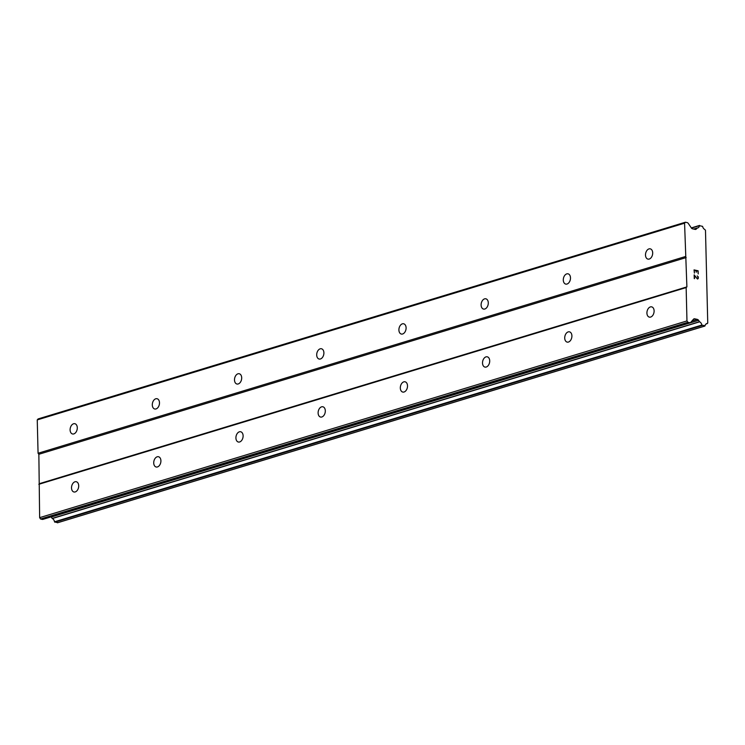<?xml version="1.0" encoding="UTF-8"?>
<svg xmlns="http://www.w3.org/2000/svg" width="745" height="745" viewBox="0 0 745 745"><rect width="100%" height="100%" fill="white"/><g stroke="black" fill="none" stroke-linecap="round" stroke-linejoin="round"><path stroke-width="1.12" d="M74.994 481.773A5.262 3.492 102.6 0 1 76.269 481.717A5.262 3.492 102.6 0 1 78.672 486.681A5.262 3.492 102.6 0 1 75.236 491.924A5.262 3.492 102.6 0 1 73.969 491.989A5.262 3.492 102.6 0 1 71.557 487.016A5.262 3.492 102.6 0 1 74.994 481.773M157.195 456.797A5.262 3.492 102.6 0 1 158.462 456.732A5.262 3.492 102.6 0 1 160.873 461.704A5.262 3.492 102.6 0 1 157.437 466.947A5.262 3.492 102.6 0 1 156.171 467.003A5.262 3.492 102.6 0 1 153.759 462.04A5.262 3.492 102.6 0 1 157.195 456.797M239.387 431.811A5.262 3.492 102.6 0 1 240.663 431.755A5.262 3.492 102.6 0 1 243.075 436.728A5.262 3.492 102.6 0 1 239.639 441.971A5.262 3.492 102.6 0 1 238.363 442.027A5.262 3.492 102.6 0 1 235.951 437.064A5.262 3.492 102.6 0 1 239.387 431.811M321.589 406.835A5.262 3.492 102.6 0 1 322.864 406.779A5.262 3.492 102.6 0 1 325.276 411.743A5.262 3.492 102.6 0 1 321.84 416.986A5.262 3.492 102.6 0 1 320.564 417.051A5.262 3.492 102.6 0 1 318.152 412.078A5.262 3.492 102.6 0 1 321.589 406.835M403.79 381.859A5.262 3.492 102.6 0 1 405.066 381.794A5.262 3.492 102.6 0 1 407.478 386.767A5.262 3.492 102.6 0 1 404.041 392.01A5.262 3.492 102.6 0 1 402.766 392.066A5.262 3.492 102.6 0 1 400.354 387.102A5.262 3.492 102.6 0 1 403.79 381.859M485.991 356.874A5.262 3.492 102.6 0 1 487.267 356.818A5.262 3.492 102.6 0 1 489.679 361.781A5.262 3.492 102.6 0 1 486.243 367.024A5.262 3.492 102.6 0 1 484.967 367.089A5.262 3.492 102.6 0 1 482.555 362.117A5.262 3.492 102.6 0 1 485.991 356.874M568.193 331.897A5.262 3.492 102.6 0 1 569.459 331.832A5.262 3.492 102.6 0 1 571.871 336.805A5.262 3.492 102.6 0 1 568.435 342.048A5.262 3.492 102.6 0 1 567.168 342.104A5.262 3.492 102.6 0 1 564.757 337.14A5.262 3.492 102.6 0 1 568.193 331.897M650.394 306.912A5.262 3.492 102.6 0 1 651.661 306.856A5.262 3.492 102.6 0 1 654.073 311.82A5.262 3.492 102.6 0 1 650.636 317.063A5.262 3.492 102.6 0 1 649.361 317.128A5.262 3.492 102.6 0 1 646.958 312.155A5.262 3.492 102.6 0 1 650.394 306.912M73.578 423.765A5.262 3.492 102.6 0 1 74.845 423.7A5.262 3.492 102.6 0 1 77.257 428.673A5.262 3.492 102.6 0 1 73.82 433.916A5.262 3.492 102.6 0 1 72.544 433.972A5.262 3.492 102.6 0 1 70.142 429.008A5.262 3.492 102.6 0 1 73.578 423.765M155.77 398.78A5.262 3.492 102.6 0 1 157.046 398.724A5.262 3.492 102.6 0 1 159.458 403.688A5.262 3.492 102.6 0 1 156.022 408.94A5.262 3.492 102.6 0 1 154.746 408.996A5.262 3.492 102.6 0 1 152.334 404.023A5.262 3.492 102.6 0 1 155.77 398.78M237.972 373.804A5.262 3.492 102.6 0 1 239.247 373.748A5.262 3.492 102.6 0 1 241.659 378.711A5.262 3.492 102.6 0 1 238.223 383.954A5.262 3.492 102.6 0 1 236.947 384.02A5.262 3.492 102.6 0 1 234.535 379.047A5.262 3.492 102.6 0 1 237.972 373.804M320.173 348.828A5.262 3.492 102.6 0 1 321.449 348.762A5.262 3.492 102.6 0 1 323.861 353.735A5.262 3.492 102.6 0 1 320.424 358.978A5.262 3.492 102.6 0 1 319.149 359.034A5.262 3.492 102.6 0 1 316.737 354.071A5.262 3.492 102.6 0 1 320.173 348.828M402.375 323.842A5.262 3.492 102.6 0 1 403.65 323.786A5.262 3.492 102.6 0 1 406.062 328.75A5.262 3.492 102.6 0 1 402.617 333.993A5.262 3.492 102.6 0 1 401.35 334.058A5.262 3.492 102.6 0 1 398.938 329.085A5.262 3.492 102.6 0 1 402.375 323.842M484.576 298.866A5.262 3.492 102.6 0 1 485.842 298.801A5.262 3.492 102.6 0 1 488.254 303.774A5.262 3.492 102.6 0 1 484.818 309.017A5.262 3.492 102.6 0 1 483.552 309.073A5.262 3.492 102.6 0 1 481.14 304.109A5.262 3.492 102.6 0 1 484.576 298.866M566.768 273.881A5.262 3.492 102.6 0 1 568.044 273.825A5.262 3.492 102.6 0 1 570.456 278.788A5.262 3.492 102.6 0 1 567.019 284.031A5.262 3.492 102.6 0 1 565.744 284.096A5.262 3.492 102.6 0 1 563.332 279.124A5.262 3.492 102.6 0 1 566.768 273.881M648.97 248.904A5.262 3.492 102.6 0 1 650.245 248.839A5.262 3.492 102.6 0 1 652.657 253.812A5.262 3.492 102.6 0 1 649.221 259.055A5.262 3.492 102.6 0 1 647.945 259.111A5.262 3.492 102.6 0 1 645.533 254.147A5.262 3.492 102.6 0 1 648.97 248.904M698.205 273.937L698.121 270.798L698.205 273.937L697.869 271.096L696.23 270.733L696.268 272.242L696.23 270.733M696.268 272.242L695.96 270.668L694.321 270.305L694.396 273.08L694.321 270.305M694.396 273.08L694.042 269.886L698.13 270.798L694.042 269.886M697.227 275.864L698.018 277.112L697.516 278.686M698.084 276.572L698.288 277.149L698.074 276.581M698.288 277.149L698.307 278.183L698.279 277.149M698.307 278.183L698.13 278.667L698.307 278.183M697.543 279.058L694.461 275.678L694.256 278.574L694.163 274.858L697.152 278.602L694.163 274.868M694.461 275.678L694.526 278.63M707.098 323.675A3.548 2.486 -106.9 0 0 706.549 323.749A3.548 2.486 -106.9 0 0 705.04 325.816L701.837 325.081A3.548 2.486 -106.9 0 0 699.602 321.821L698.568 320.331A2.254 1.583 -106.9 0 0 697.394 319.409L694.703 318.813A2.254 1.583 -106.9 0 0 694.089 318.823A2.254 1.583 -106.9 0 0 693.548 319.177L690.764 322.306A2.254 1.583 -106.9 0 1 690.215 322.66A2.254 1.583 -106.9 0 1 689.609 322.678L687.868 322.287L686.964 320.927L686.145 287.57L686.89 286.89L684.571 223.183L685.419 222.215L687.16 222.606A2.254 1.583 -106.9 0 1 688.343 223.5L691.323 227.914A2.254 1.583 -106.9 0 0 692.496 228.808L695.197 229.413A2.254 1.583 -106.9 0 0 695.774 229.386A2.254 1.583 -106.9 0 0 696.333 229.004L697.311 227.97A3.548 2.486 -106.9 0 0 697.879 227.895A3.548 2.486 -106.9 0 0 699.406 225.679L702.61 226.378A3.548 2.486 -106.9 0 0 704.798 229.469L705.487 230.373L707.75 323.069L706.055 323.991M685.419 222.215L38.097 418.932L37.25 419.901L38.07 453.258L38.852 454.282L39.643 517.654L40.547 519.004L42.279 519.395A2.254 1.583 73.1 0 0 42.893 519.377L690.215 322.66M51.126 516.881A2.254 1.583 -106.9 0 1 51.247 517.049L52.28 518.539A3.548 2.486 -106.9 0 1 54.515 521.798L57.635 522.72M686.89 286.89L39.569 483.617M686.173 257.565L38.852 454.282M686.145 287.57L38.824 484.297M686.964 320.927L39.643 517.654M687.868 322.287L40.547 519.004M697.394 319.409L691.835 321.104M699.471 321.728L52.15 518.446M697.18 228.007L693.679 229.069M684.571 223.183L37.25 419.901M685.391 256.541L38.07 453.258M689.609 322.678L42.279 519.395M694.703 318.813L693.576 319.149M698.568 320.331L51.247 517.049M699.602 321.821L52.28 518.539M701.837 325.081L54.515 521.798M702.153 325.481L54.823 522.198M704.751 326.068L57.421 522.785M699.499 225.474L691.341 227.951M699.406 225.679L691.453 228.1M696.333 229.004L695.085 229.386M704.863 326.059L57.533 522.776M707.154 323.665L706.036 324.01M699.592 225.418L691.323 227.923M697.245 227.979L693.66 229.069"/></g></svg>
